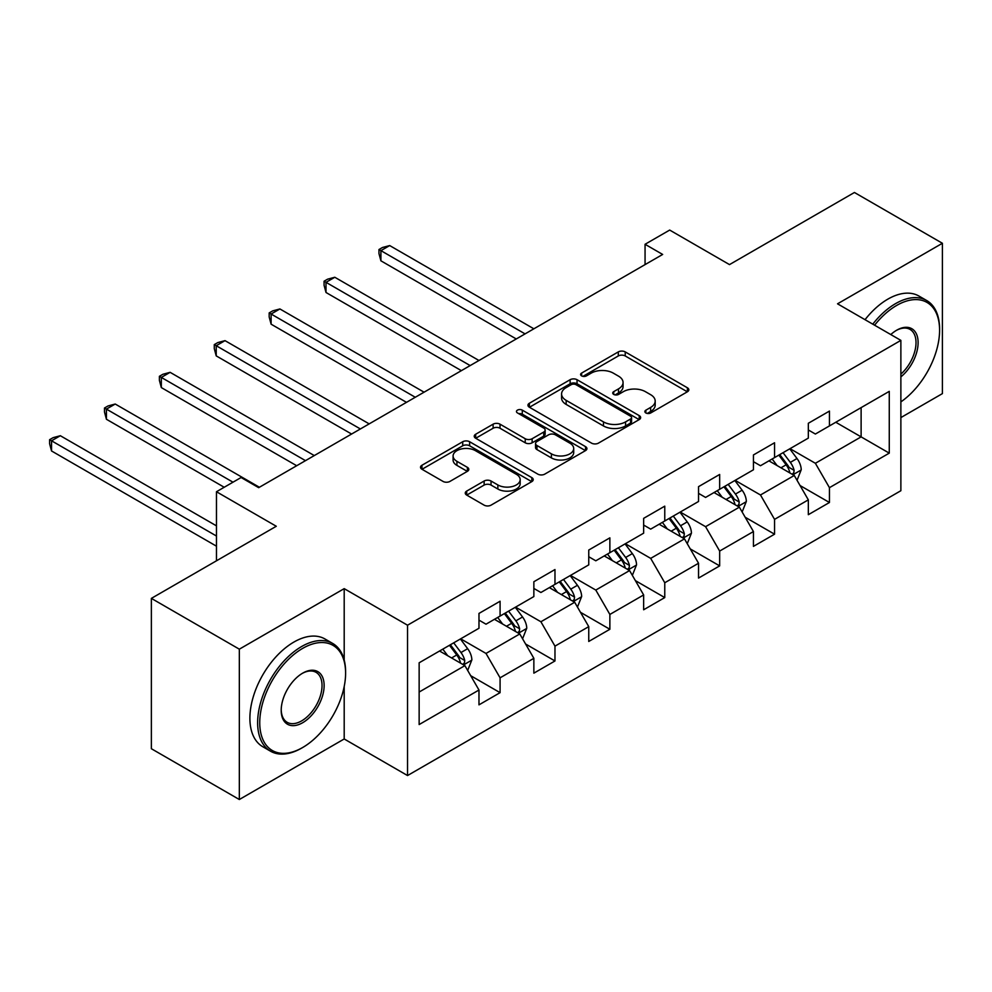 <?xml version="1.0" encoding="UTF-8"?>
<svg xmlns="http://www.w3.org/2000/svg" width="992" height="992" viewBox="0 0 992 992"><rect width="100%" height="100%" fill="white"/><g stroke="black" fill="none" stroke-linecap="round" stroke-linejoin="round"><path stroke-width="1.49" d="M645.866 412.97A3.422 1.972 0 0 0 650.702 412.97L687.394 391.778A4.886 2.815 0 0 0 688.82 389.782A4.886 2.815 0 0 0 687.394 387.785L625.22 351.9A4.886 2.815 0 0 0 618.314 351.9L581.622 373.079A3.422 1.972 0 0 0 580.618 374.48A3.422 1.972 0 0 0 581.622 375.881A3.422 1.972 0 0 0 586.458 375.881L591.207 373.128A15.636 9.027 0 0 1 613.304 373.128L618.487 376.129A15.636 9.027 0 0 1 623.063 382.503A15.636 9.027 0 0 1 618.487 388.889L613.738 391.629A3.422 1.972 0 0 0 612.734 393.03A3.422 1.972 0 0 0 613.738 394.419A3.422 1.972 0 0 0 618.574 394.419L623.323 391.679A15.636 9.027 0 0 1 645.432 391.679L650.616 394.667A15.636 9.027 0 0 1 655.191 401.053A15.636 9.027 0 0 1 650.616 407.427L645.866 410.18A3.422 1.972 0 0 0 644.862 411.568A3.422 1.972 0 0 0 645.866 412.97L645.866 410.18M466.686 491.09A4.886 2.815 0 0 0 465.26 493.086A4.886 2.815 0 0 0 466.686 495.07L484.133 505.151A4.886 2.815 0 0 0 491.04 505.151L531.799 481.616A4.886 2.815 0 0 0 533.225 479.62A4.886 2.815 0 0 0 531.799 477.623L469.625 441.738A4.886 2.815 0 0 0 462.718 441.738L421.96 465.26A4.886 2.815 0 0 0 420.521 467.257A4.886 2.815 0 0 0 421.96 469.253L443.027 481.418A4.886 2.815 0 0 0 449.934 481.418L467.381 471.349A4.886 2.815 0 0 0 468.807 469.352A4.886 2.815 0 0 0 467.381 467.356L456.928 461.33A13.07 7.539 0 0 1 453.096 455.985A13.07 7.539 0 0 1 461.168 449.016A13.07 7.539 0 0 1 475.404 450.653L516.336 474.288A13.07 7.539 0 0 1 520.168 479.62A13.07 7.539 0 0 1 512.095 486.588A13.07 7.539 0 0 1 497.86 484.952L491.04 481.021A4.886 2.815 0 0 0 484.133 481.021L466.686 491.09L466.686 495.07M900.872 417.582L942.4 393.613L942.4 243.276L854.434 192.485L729.504 264.604L669.687 230.07L645.06 244.28L662.656 254.448L258.689 487.667L241.093 477.512L216.467 491.734L216.467 560.802M344.199 660.002L344.199 588.64L239.332 649.177L151.367 598.387L276.284 526.268L216.467 491.734M344.199 588.64L407.538 625.208L900.872 340.38L900.872 490.718L407.538 775.546L407.538 625.208M942.4 243.276L837.533 303.812L900.872 340.38M591.542 443.126A4.886 2.815 0 0 0 598.449 443.126L639.208 419.591A4.886 2.815 0 0 0 640.646 417.607A4.886 2.815 0 0 0 639.208 415.611L577.046 379.713A4.886 2.815 0 0 0 570.127 379.713L529.381 403.248A4.886 2.815 0 0 0 527.942 405.244A4.886 2.815 0 0 0 529.381 407.228L591.542 443.126M518.828 413.701A3.422 1.972 0 0 1 522.3 414.185L522.3 410.13L585.503 446.623A4.886 2.815 0 0 1 586.929 448.607A4.886 2.815 0 0 1 585.503 450.604L544.744 474.139A4.886 2.815 0 0 1 537.838 474.139L475.664 438.241L475.664 434.248A4.886 2.815 0 0 0 474.238 436.244A4.886 2.815 0 0 0 475.664 438.241M475.664 434.248L493.111 424.179A4.886 2.815 0 0 1 500.018 424.179L525.227 438.737A4.886 2.815 0 0 0 532.134 438.737L543.715 432.066A4.886 2.815 0 0 0 545.141 430.069A4.886 2.815 0 0 0 543.715 428.073L517.464 412.92A3.422 1.972 0 0 1 516.46 411.519A3.422 1.972 0 0 1 518.568 409.696A3.422 1.972 0 0 1 522.3 410.13M239.332 649.177L239.332 799.515L151.367 748.724L151.367 598.387M470.704 675.688L500.08 692.664L500.08 677.821L533.857 658.328L533.857 673.159L554.974 660.97L554.974 646.139L588.752 626.634L588.752 641.464L609.869 629.275L609.869 614.445L643.647 594.94L643.647 609.77L664.764 597.581L664.764 582.75L698.542 563.245L698.542 578.076L719.659 565.886L719.659 551.056L753.436 531.551L753.436 546.381L774.554 534.192L774.554 519.362L808.331 499.856L808.331 514.687L829.448 502.498L829.448 487.667L889.266 453.133L889.266 391.369L861.118 407.625L861.118 436.877L889.266 453.133M500.08 692.664L478.975 704.853L478.975 690.023L419.145 724.557L419.145 662.792L478.975 628.258L478.975 613.428L500.08 601.239L500.08 616.069L533.857 596.564L533.857 581.734L554.974 569.544L554.974 584.375L588.752 564.87L588.752 550.039L609.869 537.85L609.869 552.68L643.647 533.175L643.647 518.345L664.764 506.156L664.764 520.986L698.542 501.481L698.542 486.65L719.659 474.461L719.659 489.292L753.436 469.786L753.436 454.956L774.554 442.767L774.554 457.597L808.331 438.104L808.331 423.274L829.448 411.085L829.448 425.915L889.266 391.369M494.45 619.318L519.783 633.95L486.006 653.443L460.672 638.823M478.975 620.124L486.006 624.191L500.08 616.069M486.006 653.443L500.08 677.821M519.783 633.95L533.857 658.328M549.345 587.624L574.678 602.256L540.9 621.761L515.567 607.129M533.857 588.442L540.9 592.497L554.974 584.375M540.9 621.761L554.974 646.139M574.678 602.256L588.752 626.634M604.24 555.929L629.573 570.561L595.795 590.066L570.462 575.434M588.752 556.748L595.795 560.802L609.869 552.68M595.795 590.066L609.869 614.445M629.573 570.561L643.647 594.94M659.134 524.235L684.468 538.867L650.69 558.372L625.357 543.74M643.647 525.053L650.69 529.12L664.764 520.986M650.69 558.372L664.764 582.75M684.468 538.867L698.542 563.245M714.029 492.54L739.362 507.172L705.585 526.678L680.252 512.046M698.542 493.359L705.585 497.426L719.659 489.292M705.585 526.678L719.659 551.056M739.362 507.172L753.436 531.551M768.924 460.858L794.257 475.478L760.48 494.983L735.134 480.351M753.436 461.664L760.48 465.732L774.554 457.597M760.48 494.983L774.554 519.362M794.257 475.478L808.331 499.856M835.772 422.257L861.118 436.877L815.374 463.289L790.029 448.669M808.331 429.97L815.374 434.037L829.448 425.915M815.374 463.289L829.448 487.667M239.332 799.515L344.199 738.978L407.538 775.546M645.06 244.28L645.06 264.604M419.145 692.044L464.888 665.632L439.555 651.012M464.888 665.632L478.975 690.023M800.06 485.534L829.448 502.498M745.166 517.229L774.554 534.192M690.271 548.923L719.659 565.886M635.376 580.618L664.764 597.581M580.494 612.312L609.869 629.275M525.599 644.006L554.974 660.97M344.199 738.978L344.199 686.551M647.23 413.453L650.616 411.494A15.636 9.027 0 0 0 655.191 405.12L655.191 401.053M623.063 382.503L623.063 386.57A15.636 9.027 0 0 1 618.487 392.956L615.102 394.903M687.332 391.815L625.22 355.954A4.886 2.815 0 0 0 618.314 355.954L582.986 376.352M639.146 419.628L577.046 383.78A4.886 2.815 0 0 0 570.127 383.78L529.443 407.266M630.577 418.996A3.422 1.972 0 0 0 631.582 417.607A3.422 1.972 0 0 0 630.577 416.206L576.005 384.698A3.422 1.972 0 0 0 571.169 384.698L566.159 387.587A15.636 9.027 0 0 0 561.584 393.973A15.636 9.027 0 0 0 566.159 400.359L603.458 421.885A15.636 9.027 0 0 0 625.568 421.885L630.577 418.996L630.577 423.063A3.422 1.972 0 0 0 631.582 421.662L631.582 417.607M561.584 393.973L561.584 398.04A15.636 9.027 0 0 0 566.159 404.414L566.159 400.359M630.577 423.063L625.568 425.952A15.636 9.027 0 0 1 603.458 425.952L566.159 404.414M475.726 438.278L493.111 428.246L493.111 424.179M545.141 430.069L545.141 434.124A4.886 2.815 0 0 1 543.715 436.12L532.134 442.804A4.886 2.815 0 0 1 525.227 442.804L500.018 428.246A4.886 2.815 0 0 0 493.111 428.246M522.3 414.185L585.441 450.641M551.391 453.84A13.07 7.539 0 0 0 565.638 455.477A13.07 7.539 0 0 0 573.698 448.508A13.07 7.539 0 0 0 569.879 443.176L555.458 434.856A4.886 2.815 0 0 0 548.539 434.856L536.97 441.527A4.886 2.815 0 0 0 535.544 443.523A4.886 2.815 0 0 0 536.97 445.52L551.391 453.84L551.391 457.907A13.07 7.539 0 0 0 565.638 459.544A13.07 7.539 0 0 0 573.698 452.575L573.698 448.508M535.544 443.523L535.544 447.59A4.886 2.815 0 0 0 536.97 449.587L536.97 445.52M551.391 457.907L536.97 449.587M520.168 479.62L520.168 483.687A13.07 7.539 0 0 1 512.095 490.656A13.07 7.539 0 0 1 497.86 489.019L491.04 485.076A4.886 2.815 0 0 0 484.133 485.076L466.748 495.107M453.096 455.985L453.096 460.052A13.07 7.539 0 0 0 456.928 465.384L456.928 461.33M467.306 471.386L456.928 465.384M531.724 481.653L469.625 445.792A4.886 2.815 0 0 0 462.718 445.792L422.022 469.29M797.035 480.302L801.226 469.749A13.194 7.614 -120 0 0 797.01 458.527L789.756 448.83M777.096 465.57L772.16 458.986M533.857 328.798L389.695 245.57L380.903 250.641L380.903 260.809L516.262 338.954M792.211 474.3L793.811 472.614L794.108 470.32A13.194 7.614 -120 0 0 790.326 462.384L783.06 452.687M779.762 454.596L787.822 465.347A6.721 3.881 60 0 1 789.037 467.393L794.108 470.32M778.844 455.13L786.11 464.814A13.194 7.614 60 0 1 789.88 472.75M380.903 260.809L378.969 253.592L378.969 249.525L525.066 333.882M378.969 249.525L382.478 247.492L389.695 245.57M900.872 401.896A60.71 35.055 120 0 0 939.585 330.224A60.71 35.055 120 0 0 896.656 305.437A60.71 35.055 120 0 0 874.597 325.215M872.774 324.161A62.211 35.91 -60 0 1 895.602 303.614A62.211 35.91 -60 0 1 926.702 300.526A62.211 35.91 -60 0 1 939.585 329.009L939.585 330.224M890.791 334.552A30.355 17.521 -60 0 1 896.656 330.224L896.656 330.224A30.355 17.521 -60 0 1 918.009 340.231A30.355 17.521 -60 0 1 900.872 376.873M865.036 319.684A62.211 35.91 -60 0 1 887.852 299.138A62.211 35.91 -60 0 1 918.964 296.062L926.702 300.526M900.872 374.12A28.867 16.666 120 0 0 915.318 349.122A28.867 16.666 120 0 0 910.036 329.406A28.867 16.666 120 0 0 896.123 330.534M301.618 748.117L302.672 747.509A60.71 35.055 120 0 0 345.6 673.159A60.71 35.055 120 0 0 302.672 648.371A60.71 35.055 120 0 0 259.743 722.722A60.71 35.055 120 0 0 302.672 747.509L301.618 748.117A62.211 35.91 -60 0 1 270.518 751.204A62.211 35.91 -60 0 1 260.983 701.356A62.211 35.91 -60 0 1 301.618 646.536A62.211 35.91 -60 0 1 332.717 643.461A62.211 35.91 -60 0 1 345.6 671.931L345.6 673.159M302.672 722.722A30.355 17.521 -60 0 1 281.207 710.334A30.355 17.521 -60 0 1 302.672 673.159L302.672 673.159A30.355 17.521 -60 0 1 324.136 685.546A30.355 17.521 -60 0 1 302.672 722.722M281.22 709.714A28.867 16.666 120 0 0 287.184 722.325A28.867 16.666 120 0 0 301.618 720.899A28.867 16.666 120 0 0 320.478 695.466A28.867 16.666 120 0 0 316.051 672.328A28.867 16.666 120 0 0 302.138 673.469M270.518 751.204L262.781 746.728A62.211 35.91 -60 0 1 253.245 696.88A62.211 35.91 -60 0 1 293.88 642.072A62.211 35.91 -60 0 1 324.979 638.984L332.717 643.461M742.14 511.984L746.331 501.444A13.194 7.614 -120 0 0 742.115 490.209L734.861 480.525M722.201 497.265L717.266 490.68M478.962 360.493L334.8 277.264L326.008 282.336L326.008 292.491L461.379 370.648M737.316 505.994L738.916 504.308L739.214 502.002A13.194 7.614 -120 0 0 735.432 494.078L728.178 484.381M724.867 486.291L732.927 497.042A6.721 3.881 60 0 1 734.142 499.088L739.214 502.002M723.949 486.812L731.216 496.508A13.194 7.614 60 0 1 734.985 504.444M326.008 292.491L324.074 285.287L324.074 281.22L470.171 365.577M324.074 281.22L327.583 279.186L334.8 277.264M687.245 543.678L691.436 533.138A13.194 7.614 -120 0 0 687.22 521.904L679.966 512.207M667.306 528.959L662.371 522.375M424.068 392.187L279.905 308.958L271.114 314.03L271.114 324.186L406.484 402.343M682.434 537.689L684.021 536.002L684.319 533.696A13.194 7.614 -120 0 0 680.537 525.772L673.283 516.076M669.972 517.985L678.032 528.736A6.721 3.881 60 0 1 679.247 530.782L684.319 533.696M669.054 518.506L676.321 528.203A13.194 7.614 60 0 1 680.09 536.139M271.114 324.186L269.179 316.981L269.179 312.914L415.276 397.259M269.179 312.914L272.688 310.88L279.905 308.958M632.35 575.372L636.542 564.832A13.194 7.614 -120 0 0 632.338 553.598L625.072 543.901M612.411 560.654L607.476 554.057M369.185 423.882L225.01 340.64L216.219 345.724L216.219 355.88L351.59 434.037M627.539 569.383L629.139 567.697L629.424 565.39A13.194 7.614 -120 0 0 625.642 557.454L618.388 547.77M615.077 549.667L623.137 560.43A6.721 3.881 60 0 1 624.352 562.464L629.424 565.39M614.16 550.2L621.426 559.897A13.194 7.614 60 0 1 625.196 567.833M216.219 355.88L214.284 348.676L214.284 344.608L360.381 428.953M214.284 344.608L217.806 342.575L225.01 340.64M577.456 607.067L581.647 596.527A13.194 7.614 -120 0 0 577.443 585.292L570.177 575.596M557.516 592.336L552.581 585.751M314.29 455.576L170.116 372.335L161.324 377.419L161.324 387.574L296.695 465.732M572.644 601.078L574.244 599.391L574.529 597.085A13.194 7.614 -120 0 0 570.747 589.149L563.493 579.452M560.182 581.362L568.242 592.125A6.721 3.881 60 0 1 569.47 594.158L574.529 597.085M559.265 581.895L566.531 591.592A13.194 7.614 60 0 1 570.301 599.528M161.324 387.574L159.39 380.358L159.39 376.303L305.486 460.648M159.39 376.303L162.911 374.269L170.116 372.335M522.573 638.761L526.752 628.209A13.194 7.614 -120 0 0 522.548 616.987L515.282 607.29M502.622 624.03L497.686 617.446M259.396 487.258L115.221 404.029L106.429 409.113L106.429 419.269L224.204 487.258M517.75 632.772L519.349 631.073L519.634 628.779A13.194 7.614 -120 0 0 515.865 620.843L508.598 611.146M505.288 613.056L513.348 623.819A6.721 3.881 60 0 1 514.575 625.853L519.634 628.779M504.37 613.589L511.636 623.286A13.194 7.614 60 0 1 515.406 631.21M106.429 419.269L104.495 412.052L104.495 407.997L232.996 482.186M104.495 407.997L108.016 405.964L115.221 404.029M467.678 670.456L471.857 659.903A13.194 7.614 -120 0 0 467.654 648.681L460.387 638.984M447.727 655.724L442.792 649.14M216.467 525.859L60.338 435.724L51.534 440.808L51.534 450.963L216.467 546.183M462.855 664.454L464.454 662.768L464.74 660.474A13.194 7.614 -120 0 0 460.97 652.538L453.704 642.841M450.393 644.75L458.453 655.501A6.721 3.881 60 0 1 459.68 657.547L464.74 660.474M449.475 645.284L456.742 654.98A13.194 7.614 60 0 1 460.511 662.904M51.534 450.963L49.6 443.746L49.6 439.679L216.467 536.027M49.6 439.679L53.122 437.658L60.338 435.724M650.616 411.494L650.616 407.427M613.738 394.419L613.738 391.629M618.487 392.956L618.487 388.889M581.622 375.881L581.622 373.079M618.314 355.954L618.314 351.9M625.22 355.954L625.22 351.9M687.394 391.778L687.394 387.785M529.381 407.228L529.381 403.248M570.127 383.78L570.127 379.713M577.046 383.78L577.046 379.713M639.208 419.591L639.208 415.611M603.458 425.952L603.458 421.885M625.568 425.952L625.568 421.885M500.018 428.246L500.018 424.179M525.227 442.804L525.227 438.737M532.134 442.804L532.134 438.737M543.715 436.12L543.715 432.066M585.503 450.604L585.503 446.623M484.133 485.076L484.133 481.021M491.04 485.076L491.04 481.021M497.86 489.019L497.86 484.952M467.381 471.349L467.381 467.356M421.96 469.253L421.96 465.26M462.718 445.792L462.718 441.738M469.625 445.792L469.625 441.738M531.799 481.616L531.799 477.623M792.955 474.734L801.139 470.01M790.326 462.384L797.01 458.527M780.952 467.802L786.11 464.814M738.06 506.428L746.244 501.704M735.432 494.078L742.115 490.209M726.057 499.484L731.216 496.508M683.166 538.11L691.35 533.386M680.537 525.772L687.22 521.904M671.162 531.179L676.321 528.203M628.271 569.805L636.455 565.08M625.642 557.454L632.338 553.598M616.268 562.873L621.426 559.897M573.376 601.499L581.56 596.775M570.747 589.149L577.443 585.292M561.373 594.568L566.531 591.592M518.481 633.194L526.665 628.469M515.865 620.843L522.548 616.987M506.478 626.262L511.636 623.286M463.586 664.888L471.77 660.164M460.97 652.538L467.654 648.681M451.583 657.956L456.742 654.98"/></g></svg>
